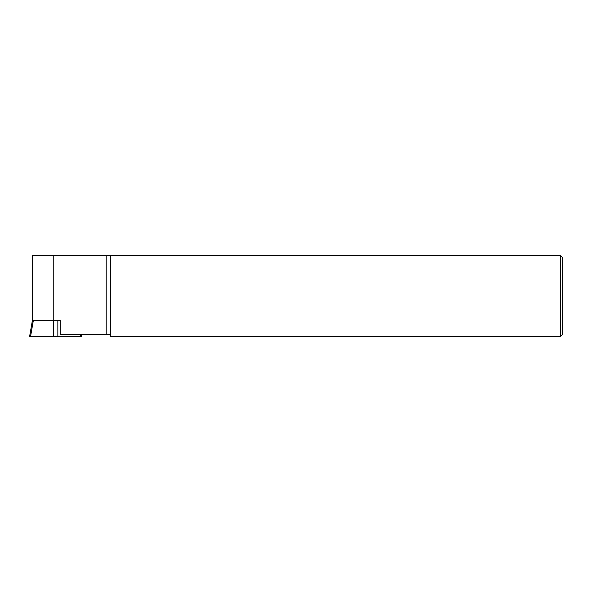 <?xml version="1.0" encoding="UTF-8"?>
<svg xmlns="http://www.w3.org/2000/svg" width="592" height="592" viewBox="0 0 592 592"><rect width="100%" height="100%" fill="white"/><g stroke="black" fill="none" stroke-linecap="round" stroke-linejoin="round"><path stroke-width="0.89" d="M562.4 257.483L562.4 334.517L560.372 336.545L110.719 336.545L110.719 255.455L560.372 255.455L562.4 257.483M53.783 255.455L32.641 255.455L32.641 320.45L53.783 320.45L53.783 255.455L110.719 255.455M560.372 255.455L560.372 336.545M53.783 320.45L60.169 320.45L60.169 334.517L110.719 334.517M106.16 334.517L106.16 255.455M57.853 320.45L57.853 336.545L80.608 336.545L30.562 336.545C29.252 336.545 29.252 336.545 30.547 336.545L53.302 336.545L53.302 320.45L60.169 320.45M80.608 336.545C81.903 336.545 81.903 336.545 80.608 336.545L80.26 334.517M33.344 320.45C32.049 320.45 32.049 320.45 33.344 320.45C32.049 320.45 32.049 320.45 33.344 320.45L30.547 336.545M32.397 320.45L29.6 336.545M81.208 334.517L81.555 336.545"/></g></svg>
